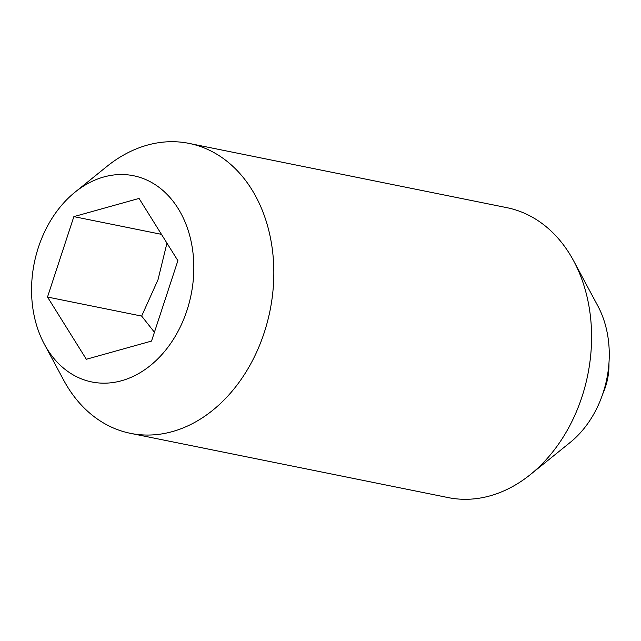 <?xml version="1.0" encoding="UTF-8"?>
<svg xmlns="http://www.w3.org/2000/svg" width="641" height="641" viewBox="0 0 641 641"><rect width="100%" height="100%" fill="white"/><g stroke="black" fill="none" stroke-linecap="round" stroke-linejoin="round"><path stroke-width="0.96" d="M75.061 192.14L106.855 166.476A147.903 112.463 101.4 0 1 189.087 143.4L506.839 207.66A147.903 112.463 101.4 0 1 573.647 260.871A147.903 112.463 101.4 0 1 590.898 320.989A147.903 112.463 101.4 0 1 530.436 474.524A147.903 112.463 101.4 0 1 448.203 497.6L130.452 433.34A147.903 112.463 101.4 0 1 63.651 380.129L44.325 344.121A105.204 79.997 101.4 0 1 32.05 301.358A105.204 79.997 101.4 0 1 75.061 192.14A105.204 79.997 101.4 0 1 193.342 256.344A105.204 79.997 101.4 0 1 139.706 372.942A105.204 79.997 101.4 0 1 44.325 344.121M573.647 260.871L597.805 305.885A94.531 71.88 101.4 0 1 608.83 344.305A94.531 71.88 101.4 0 1 570.186 442.442L530.436 474.524M189.087 143.4A147.903 112.463 101.4 0 1 273.146 256.729A147.903 112.463 101.4 0 1 130.452 433.34M166.948 243.131L158.015 279.708L141.653 316.085L154.425 332.238M151.532 341.068L86.343 359.264L47.506 297.039L73.859 216.626L139.049 198.438L177.886 260.655L151.532 341.068M141.653 316.085L47.506 297.039M161.468 234.342L73.859 216.626M602.748 393.903A70.254 70.254 0 0 0 608.95 363.263"/></g></svg>
